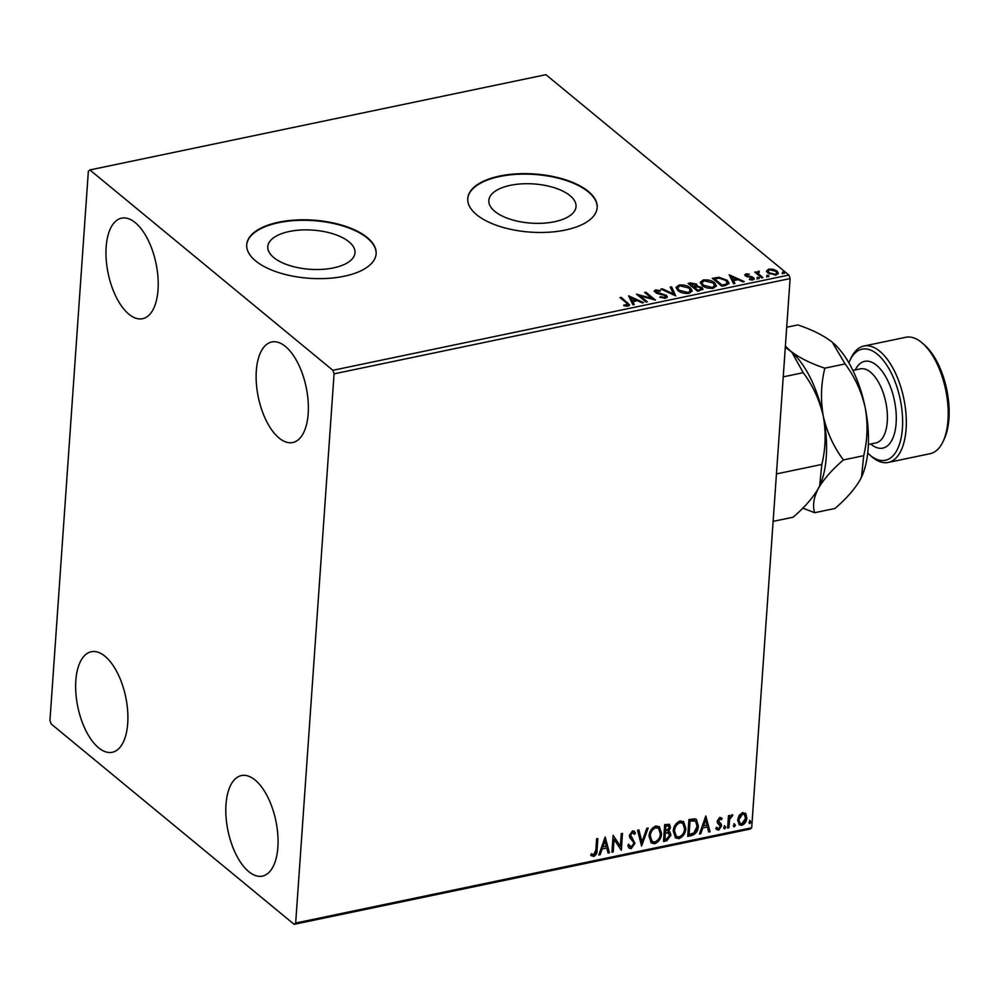 <?xml version="1.0" encoding="UTF-8"?>
<svg xmlns="http://www.w3.org/2000/svg" width="999" height="999" viewBox="0 0 999 999"><rect width="100%" height="100%" fill="white"/><g stroke="black" fill="none" stroke-linecap="round" stroke-linejoin="round"><path stroke-width="1.5" d="M273.776 257.567A43.706 19.643 4 0 0 322.165 269.368A43.706 19.643 4 0 0 354.995 252.747A43.706 19.643 4 0 0 349.013 241.845A43.706 19.643 4 0 0 300.624 230.032A43.706 19.643 4 0 0 267.794 246.653A43.706 19.643 4 0 0 273.776 257.567M494.805 211.388A43.706 19.643 4 0 0 543.206 223.202A43.706 19.643 4 0 0 576.036 206.581A43.706 19.643 4 0 0 570.054 195.667A43.706 19.643 4 0 0 521.665 183.866A43.706 19.643 4 0 0 488.836 200.487A43.706 19.643 4 0 0 494.805 211.388M476.623 214.71A64.873 29.146 4 0 0 548.463 232.243A64.873 29.146 4 0 0 597.177 207.58A64.873 29.146 4 0 0 588.311 191.383A64.873 29.146 4 0 0 516.471 173.863A64.873 29.146 4 0 0 467.757 198.526A64.873 29.146 4 0 0 476.623 214.71M597.165 207.817A64.873 29.146 4 0 0 588.274 191.87A64.873 29.146 4 0 0 516.708 174.326A64.873 29.146 4 0 0 467.744 198.764M255.594 260.889A64.873 29.146 4 0 0 327.422 278.409A64.873 29.146 4 0 0 376.136 253.746A64.873 29.146 4 0 0 367.27 237.562A64.873 29.146 4 0 0 295.442 220.03A64.873 29.146 4 0 0 246.716 244.693A64.873 29.146 4 0 0 255.594 260.889M376.123 253.983A64.873 29.146 4 0 0 367.232 238.037A64.873 29.146 4 0 0 295.667 220.504A64.873 29.146 4 0 0 246.703 244.942M135.29 222.665A51.349 24.451 78.2 0 1 157.942 276.935A51.349 24.451 78.2 0 1 142.595 318.706A51.349 24.451 78.2 0 1 128.883 314.198A51.349 24.451 78.2 0 1 106.231 259.94A51.349 24.451 78.2 0 1 121.591 218.157A51.349 24.451 78.2 0 1 135.29 222.665M255.132 780.069A51.349 24.451 78.2 0 1 277.784 834.327A51.349 24.451 78.2 0 1 262.437 876.098A51.349 24.451 78.2 0 1 248.726 871.603A51.349 24.451 78.2 0 1 226.074 817.332A51.349 24.451 78.2 0 1 241.433 775.561A51.349 24.451 78.2 0 1 255.132 780.069M104.97 656.243A51.349 24.451 78.2 0 1 127.635 710.514A51.349 24.451 78.2 0 1 112.275 752.284A51.349 24.451 78.2 0 1 98.576 747.776A51.349 24.451 78.2 0 1 75.912 693.518A51.349 24.451 78.2 0 1 91.271 651.748A51.349 24.451 78.2 0 1 104.97 656.243M285.452 346.478A51.349 24.451 78.2 0 1 308.104 400.749A51.349 24.451 78.2 0 1 292.757 442.52A51.349 24.451 78.2 0 1 279.046 438.012A51.349 24.451 78.2 0 1 256.393 383.753A51.349 24.451 78.2 0 1 271.753 341.983A51.349 24.451 78.2 0 1 285.452 346.478M739.16 815.309L742.694 812.562L745.916 813.885L746.827 818.006C746.615 821.503 744.942 823.925 741.795 825.311L739.248 824.787L737.649 819.929L739.16 815.309M745.242 813.111L746.827 818.006M727.609 828.059L728.471 815.733L729.72 815.484L729.595 817.294L731.917 814.809L732.841 815.034L729.645 819.392L728.858 827.796L727.609 828.059M719.804 817.332L722.102 818.581L721.29 819.792L719.779 818.83L718.668 821.802L721.303 824.212L721.578 826.023L718.693 830.144L716.221 829.008L717.02 827.721L718.656 828.658L720.316 826.348L717.457 822.876L717.195 821.066L719.804 817.332M721.378 817.806L722.102 818.581L721.553 818.131L720.828 819.217M721.29 819.792L719.23 818.381L717.906 820.291L718.456 820.741M717.906 820.291L721.303 824.212L721.578 826.023M716.783 829.682L716.221 829.008M717.02 827.721L718.656 828.658M720.104 825.236L717.457 822.876M691.508 835.601L687.724 836.388L688.91 819.53L695.204 818.818L696.428 819.455L698.326 826.086C698.176 830.906 695.903 834.078 691.508 835.601L687.762 835.826M663.511 841.458L664.685 824.587L669.492 824.4L670.454 827.509L668.668 831.405L669.929 832.005L670.941 835.189L666.758 840.771L663.511 841.458M641.583 846.028L637.537 830.256L638.898 829.982L641.97 841.945L646.828 828.321L648.189 828.034L641.583 846.028M613.186 851.96L611.925 852.222L613.111 835.364L620.379 846.24L621.253 833.666L622.502 833.403L621.328 850.261L614.06 839.422L613.186 851.96L611.975 851.648M595.829 850.024L596.615 838.81L597.864 838.548L597.065 849.937C597.352 852.896 596.228 855.069 593.681 856.468L590.734 855.156L591.47 853.733L593.781 854.732L595.829 850.024M591.433 855.843L590.734 855.156M295.667 923.039L334.066 373.838L332.879 370.304L89.885 169.942L88.349 171.229L49.95 720.429L51.149 723.963L294.131 924.325L295.667 923.039L751.698 827.771L790.109 278.571L334.066 373.838M605.169 837.025L609.427 852.746L608.066 853.034L606.768 847.976L602.185 848.938L600.137 854.694L598.776 854.969L605.169 837.025M631.218 848.626L629.245 848.163L627.822 845.703L628.895 844.63L631.256 846.915L633.728 843.581L633.428 842.007L629.82 837.849L629.358 835.426L632.542 830.881L634.265 831.28L635.489 833.079L634.44 834.315L632.404 832.617L630.619 835.089L634.977 843.343L631.218 848.626L628.983 847.914M629.795 846.34L631.256 846.915M633.191 832.679L631.868 832.167L630.069 834.64L630.619 835.089M649.05 836.238C649.3 831.443 651.573 828.034 655.868 826.011L659.402 826.76L661.588 833.541C661.338 838.336 659.04 841.732 654.72 843.718L651.261 842.944L649.05 836.238M673.276 831.18C673.526 826.385 675.786 822.976 680.094 820.941L683.616 821.702L685.814 828.483C685.551 833.278 683.266 836.663 678.945 838.648L675.486 837.886L673.276 831.18M705.818 815.996L710.064 831.73L708.703 832.005L707.404 826.96L702.834 827.909L700.786 833.666L699.425 833.953L705.818 815.996M723.726 827.696L724.862 826.073L725.811 827.259L724.675 828.883L723.85 828.446M724.862 826.073L725.811 827.259L725.262 826.81L724.125 828.433M733.328 825.698L734.477 824.075L735.414 825.261L734.277 826.885L733.453 826.435M734.477 824.075L735.414 825.261L734.877 824.812L733.728 826.435M748.988 822.427L750.137 820.803L751.073 821.99L749.937 823.613L749.113 823.176M750.137 820.803L751.073 821.99L750.536 821.54L749.387 823.164M751.698 827.771L750.174 829.058L294.131 924.325M766.608 270.941L768.843 269.068L773.376 269.305L777.072 271.104L778.321 273.276L776.073 275.025L767.881 273.027L766.608 270.854M755.681 272.889L756.98 273.689L758.079 271.316L759.265 271.316L758.453 273.676L762.999 277.635L761.75 277.897L754.769 272.14L757.017 272.277M758.728 272.065L758.391 274.638L762.012 277.834M745.966 273.851L749.375 274.163L746.902 274.538L746.628 275.562L752.097 276.835L754.295 278.808L752.971 279.857L749.437 279.608L749.512 278.933L751.972 279.171L752.372 277.934L745.404 275.861L744.755 274.775L745.966 273.851L746.453 274.737M746.902 274.538L746.565 276.523L747.489 276.985M751.91 279.97L752.372 277.934M725.649 285.427L721.865 286.226L712.312 278.346L718.993 277.297L727.235 280.294L729.083 283.266L725.649 285.427M697.652 291.283L688.086 283.404L690.396 282.917L696.515 284.091L697.015 286.089L702.035 287.562L702.959 289.123L697.652 291.283M697.339 285.452L696.965 286.838M675.724 295.866L660.951 289.073L662.312 288.786L673.513 293.943L670.229 287.138L671.59 286.85L675.724 295.866M647.327 301.798L646.066 302.06L636.513 294.181L651.785 298.351L644.655 292.482L645.916 292.22L655.469 300.1L640.209 295.929L647.327 301.798M627.035 306.181L626.373 302.859L620.017 297.627L621.266 297.365L629.62 304.97L628.096 306.069L623.913 305.794L623.813 305.057L627.896 304.62L627.222 306.169M332.879 370.304L788.91 275.037L545.929 74.675L89.885 169.942M628.583 295.829L643.568 302.585L642.195 302.859L637.462 300.687L632.891 301.648L634.278 304.52L632.916 304.807L628.583 295.829M665.634 298.226L659.889 297.265L660.426 296.653L664.56 297.44L665.222 295.617L657.092 293.431L654.208 291.034L655.681 289.922L660.439 290.597L660.052 291.283L656.643 290.734L656.206 292.07L666.495 295.367L667.344 296.853L665.634 298.226M665.696 297.502L665.222 295.617M656.643 290.734L656.256 293.119M677.871 290.522L676.048 287.4L678.995 285.052C683.89 284.64 687.687 285.577 690.359 287.862L692.157 290.859L689.135 293.319C684.29 293.706 680.544 292.769 677.871 290.522M702.097 285.464L700.274 282.342L703.221 279.995C708.116 279.57 711.9 280.519 714.585 282.804L716.37 285.801L713.361 288.249C708.516 288.649 704.757 287.712 702.097 285.464M729.22 274.812L744.205 281.556L742.844 281.843L738.111 279.67L733.541 280.619L734.927 283.491L733.566 283.778L729.22 274.812M757.105 278.172L757.354 277.285L759.203 277.734L758.953 278.609L757.105 278.172L757.354 277.285L757.292 278.259L759.128 278.696M759.14 278.546L759.203 277.734L758.953 278.609M766.72 276.161L766.957 275.287L768.805 275.724L768.556 276.598L766.72 276.161L766.957 275.287L766.895 276.248L768.731 276.686M768.743 276.548L768.805 275.724L768.556 276.598M782.379 272.889L782.617 272.015L784.465 272.452L784.215 273.326L782.379 272.889L782.617 272.015L782.554 272.977L784.39 273.414M784.402 273.276L784.465 272.452L784.215 273.326M788.91 275.037L790.109 278.571M620.941 298.376L621.266 297.365M621.203 298.326L629.432 305.432M626.086 306.156L626.136 305.319M629.108 296.928L630.981 297.789M635.938 300.075L637.337 300.711M633.791 304.62L632.891 301.648M630.981 297.714L632.379 301.686L635.876 300.961L635.951 299.987L630.981 297.714L632.442 300.724L635.951 299.987M632.379 301.686L632.442 300.724M638.086 295.479L640.209 296.066M651.723 299.176L651.785 298.351M645.579 293.231L645.916 292.22M645.841 293.182L653.846 299.775M646.341 301.998L640.147 296.89L640.209 295.929M660.364 297.452L660.426 296.653M664.497 298.339L664.56 297.44M664.497 298.401L665.159 296.591M654.32 291.558L655.681 289.922M655.606 290.884L656.43 290.784M656.568 291.696L656.143 293.032M658.141 293.706L658.204 292.932M660.639 294.181L660.701 293.394M665.159 295.579L666.42 296.341L666.495 295.367M666.42 296.341L667.207 297.327M662.25 289.673L662.312 288.786M673.451 294.817L673.513 293.943M670.641 287.999L671.59 286.85M671.528 287.812L675.336 295.679M676.073 287.924L678.933 286.014L678.995 285.052M678.933 286.014L680.082 285.839M688.149 287.437L690.297 288.823L690.359 287.862M690.297 288.823L692.057 291.346M688.024 293.481L690.509 291.533L689.098 288.124L680.032 285.851L677.647 287.799L679.12 290.259L688.124 292.52L690.584 290.572M677.647 287.799L679.932 291.845M688.049 293.481L688.124 292.52M679.058 291.221L679.12 290.259M689.01 284.166L691.558 283.691M695.154 284.278L696.44 285.052L696.515 284.091M696.44 285.052L696.952 287.05M700.686 287.749L701.96 288.524L702.035 287.562M701.96 288.524L702.821 289.598M699.288 290.871L700.786 287.824L697.102 286.825L694.367 287.287L694.293 288.249L697.851 291.171L699.288 290.871L700.711 288.786M693.955 287.3L695.279 284.365L690.321 283.953L690.259 284.915L693.318 287.437L695.217 285.327M695.791 286.301L695.279 284.365M693.318 287.437L694.03 286.338M690.321 283.953L693.381 286.476M701.273 289.785L700.786 287.824M697.851 291.171L697.914 290.209L699.35 289.91M694.367 287.287L697.914 290.209M700.299 282.867L703.146 280.956L703.221 279.995M703.146 280.956L704.295 280.781M712.374 282.38L714.51 283.766L714.585 282.804M714.51 283.766L716.283 286.288M712.25 288.424L714.735 286.476L713.323 283.067L704.258 280.781L701.872 282.742L703.346 285.19L712.337 287.45L714.797 285.514M701.872 282.742L704.145 286.788M712.275 288.411L712.337 287.45M703.284 286.164L703.346 285.19M713.236 279.096L717.507 278.334M718.943 278.197L718.993 277.297M724.862 279.757L727.16 281.256L727.235 280.294M727.16 281.256L728.983 283.728M714.547 278.896L714.472 279.857L722.077 286.114L726.523 284.94L727.372 283.778L725.973 280.544L719.243 278.184L714.547 278.896L722.14 285.152L726.598 283.966L727.434 282.817M722.077 286.114L722.14 285.152M726.523 284.94L726.598 283.966M729.757 275.911L731.63 276.773M736.588 279.046L737.986 279.695M734.44 283.591L733.541 280.619M731.63 276.686L733.029 280.669L736.525 279.932L736.6 278.971L731.63 276.686L733.091 279.695L736.6 278.971M733.029 280.669L733.091 279.695M746.827 275.499L746.565 276.523M747.502 276.835L747.564 276.024M752.035 277.71L752.097 276.835M752.035 277.797L753.521 278.596L753.596 277.635M753.521 278.596L754.108 279.283M749.462 279.62L749.512 278.933M751.897 280.145L752.309 278.896M744.892 275.287L745.891 274.812M757.042 279.133L757.292 278.259M755.956 272.839L756.018 271.878M756.98 273.689L758.079 271.316M758.004 272.277L759.203 272.277M759.215 272.04L759.265 271.316M758.666 273.027L758.391 274.638M766.645 277.123L766.895 276.248M766.558 271.691L768.843 269.068M773.313 270.08L773.376 269.305M775.361 271.029L776.997 272.065L777.072 271.104M776.997 272.065L778.221 273.738M775.848 275.075L776.822 273.077L775.823 271.366L769.705 269.78L768.144 271.091L769.143 272.764L775.212 274.325L776.822 273.077M768.144 271.091L769.48 274.026M775.149 275.162L775.212 274.325M769.068 273.726L769.143 272.764M782.304 273.851L782.554 272.977M597.277 838.673L596.528 849.487C596.815 852.447 595.679 854.62 593.131 856.018L593.681 856.468M593.131 856.018L591.158 855.594M605.057 837.362L609.427 852.746M608.878 852.297L607.929 852.497M602.185 848.938L606.768 847.976M601.648 848.488L599.587 854.232L600.137 854.694M604.994 841.071L604.445 840.621L602.297 846.64L606.356 846.365L604.994 841.071L602.847 847.09M613.149 835.351L620.379 846.24M621.915 833.528L621.328 850.261M612.637 851.51L614.06 839.422M628.346 844.18L630.706 846.465M633.978 831.081L635.489 833.079M634.939 832.629L634.078 833.653M632.929 832.404L631.868 832.167M630.069 834.64L631.218 837.112M630.681 836.663L632.654 838.461M632.105 838.011L634.977 843.343M634.427 842.894L630.681 848.176M638.498 830.057L641.97 841.945M647.427 828.196L641.37 845.191M659.115 826.56L661.588 833.541M661.038 833.091C660.789 837.886 658.503 841.283 654.183 843.256L654.72 843.718M654.183 843.256L650.998 842.706M658.341 828.208L655.257 827.272C651.785 828.92 649.962 831.668 649.762 835.514L651.81 841.133M660.339 833.79L658.603 828.396L655.806 827.721C652.335 829.37 650.499 832.117 650.312 835.963L652.072 841.37L654.807 841.995C658.304 840.396 660.152 837.674 660.339 833.79M669.205 824.2L670.454 827.509M669.904 827.06L668.119 830.956L668.668 831.405M669.63 831.792L670.941 835.189M670.391 834.727L666.221 840.321L666.758 840.771M666.221 840.321L663.548 840.883M668.643 833.054L664.772 832.741L664.884 839.46L666.308 839.16L669.692 835.439L667.931 832.841L665.322 833.191L664.884 839.46M668.368 825.811L665.272 825.611L665.434 831.468L669.193 827.796L668.668 825.986L665.821 826.061L665.434 831.468M667.382 832.392L668.393 832.804M683.341 821.49L685.814 828.483M685.264 828.034C685.014 832.829 682.717 836.213 678.396 838.198L678.945 838.648M678.396 838.198L675.224 837.649M682.567 823.151L679.482 822.214C676.011 823.863 674.175 826.61 673.988 830.456L676.036 836.076M684.565 828.733L682.816 823.338L680.019 822.664C676.56 824.312 674.725 827.06 674.525 830.906L676.298 836.313L679.02 836.937C682.517 835.339 684.365 832.604 684.565 828.733M696.153 819.255L698.326 826.086M697.777 825.636C697.627 830.456 695.354 833.628 690.971 835.152M695.316 820.903L693.88 820.092L689.497 820.554L689.098 834.402L693.83 832.991L697.077 826.335L695.604 821.116L690.034 821.003L689.098 834.402M705.694 816.345L710.064 831.73M709.527 831.28L708.566 831.48M702.834 827.909L707.404 826.96M702.285 827.459L700.237 833.216L700.786 833.666M705.631 820.042L705.094 819.592L702.946 825.624L706.992 825.336L705.631 820.042L703.496 826.073M720.741 819.342L719.23 818.381L720.741 819.342M719.292 822.364L720.754 823.75M721.028 825.574L718.144 829.682L718.693 830.144M718.144 829.682L715.684 828.558M716.483 827.272L718.106 828.208L716.483 827.272M717.944 823.563L718.855 824.25M724.325 825.624L725.262 826.81M729.133 815.596L729.595 817.294M732.192 814.784L732.155 816.47M731.056 815.908L729.095 818.943L729.645 819.392M729.095 818.943L728.858 827.796M728.321 827.347L727.647 827.484M733.928 823.626L734.877 824.812M746.29 817.557C746.078 821.041 744.392 823.476 741.246 824.862L741.795 825.311M741.246 824.862L738.973 824.537M744.055 814.272L742.032 813.623L738.348 819.23L739.784 823.126M745.579 818.281L744.33 814.472L742.582 814.073L738.898 819.679L740.047 823.376L741.895 823.8L745.579 818.281M749.587 820.354L750.536 821.54M867.719 453.059A56.756 27.023 -101.8 0 0 869.18 454.433A56.756 27.023 -101.8 0 0 870.204 455.307A56.756 27.023 -101.8 0 0 902.409 428.359A56.756 27.023 -101.8 0 0 877.272 354.146A56.756 27.023 -101.8 0 0 849.662 361.001A56.756 27.023 -101.8 0 0 848.875 362.837M849.662 361.001L850.836 358.429A59.465 28.309 78.2 0 1 863.91 346.029A59.465 28.309 78.2 0 1 879.769 351.248A59.465 28.309 78.2 0 1 906.006 414.073A59.465 28.309 78.2 0 1 888.223 462.45A59.465 28.309 78.2 0 1 872.364 457.23A59.465 28.309 78.2 0 1 871.29 456.306L869.18 454.433M888.223 462.45L930.106 453.696A59.465 28.309 -101.8 0 0 943.168 441.296A59.465 28.309 -101.8 0 0 922.726 343.419A59.465 28.309 -101.8 0 0 921.652 342.495A59.465 28.309 -101.8 0 0 905.781 337.287L863.91 346.029M785.301 347.215L791.795 352.147L803.221 372.677L783.228 376.86M803.221 372.677C812.861 385.552 819.567 400.099 823.313 416.308C826.173 432.505 825.674 448.551 821.815 464.448L776.448 473.913M821.815 464.448L819.655 485.801L818.268 488.573C812.811 497.927 804.432 507.467 793.119 517.207L773.126 521.378M791.757 352.11A81.081 38.599 78.2 0 1 791.832 352.185A81.081 38.599 78.2 0 1 823.313 416.308A81.081 38.599 78.2 0 1 819.717 485.651A81.081 38.599 78.2 0 1 819.48 486.163M802.771 508.154L814.709 512.699C812.424 505.894 813.611 497.852 818.268 488.573C823.713 479.22 832.092 469.667 843.406 459.927C833.765 447.053 827.072 432.517 823.313 416.308C820.466 400.099 820.966 384.066 824.824 368.169C810.626 363.461 799.15 357.717 790.371 350.924L785.389 346.129M833.591 343.319A81.081 38.599 78.2 0 1 833.715 343.431A81.081 38.599 78.2 0 1 865.196 407.555A81.081 38.599 78.2 0 1 861.6 476.91A81.081 38.599 78.2 0 1 861.363 477.422M786.7 327.26L797.814 324.937C812.012 329.645 823.488 335.389 832.254 342.182L845.104 363.936C854.744 376.81 861.45 391.346 865.196 407.555C868.044 423.763 867.544 439.81 863.698 455.694L861.525 477.047L860.139 479.82C854.694 489.173 846.303 498.726 835.002 508.466L814.709 512.699M863.698 455.694L843.406 459.927M845.104 363.936L824.824 368.169M922.726 343.419L924.837 345.292A56.756 27.023 78.2 0 1 944.355 438.723L943.168 441.296M627.659 303.646L627.722 302.685M690.321 283.891L690.396 282.917M714.71 278.796L714.784 277.834M723.426 285.839L723.488 284.877M749.475 277.135L749.537 276.361M760.589 276.661L760.651 275.699M868.356 444.505L875.886 442.932A37.837 18.019 -101.8 0 0 887.212 412.15A37.837 18.019 -101.8 0 0 870.516 372.165A37.837 18.019 -101.8 0 0 860.414 368.856L852.884 370.429M855.244 369.93A44.331 21.104 78.2 0 1 876.498 365.222A44.331 21.104 78.2 0 1 896.128 423.189A44.331 21.104 78.2 0 1 870.978 444.23A44.331 21.104 78.2 0 1 870.716 444.018M655.794 291.371L655.719 292.332M746.315 275.025L746.253 275.986M752.734 278.559L752.672 279.52M758.054 272.715L757.979 273.676"/></g></svg>
